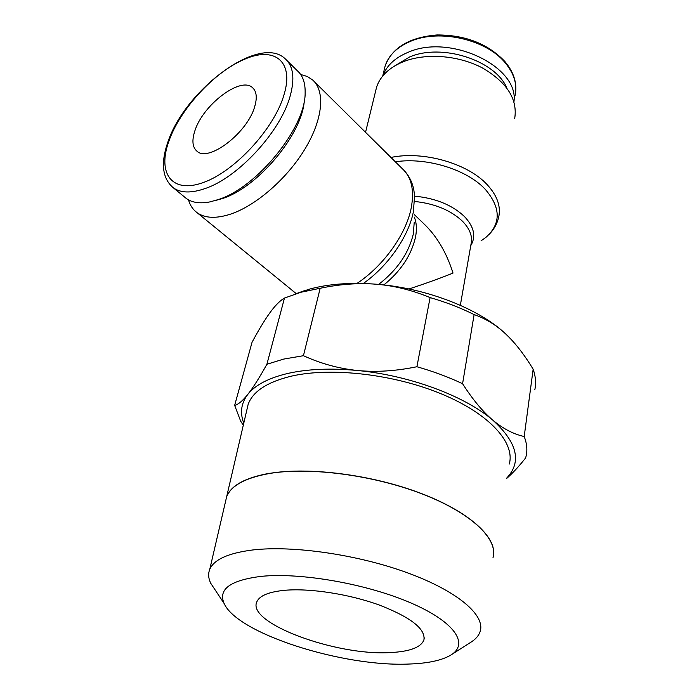 <?xml version="1.0" encoding="UTF-8"?>
<svg xmlns="http://www.w3.org/2000/svg" width="699" height="699" viewBox="0 0 699 699"><rect width="100%" height="100%" fill="white"/><g stroke="black" fill="none" stroke-linecap="round" stroke-linejoin="round"><path stroke-width="1.05" d="M188.52 199.888C190.084 205.392 192.95 209.665 197.127 212.723C205.087 218.333 216.288 218.787 230.749 214.077C256.192 205.523 287.333 178.394 305.131 148.73C322.999 119.04 325.35 91.088 312.645 79.974L307.211 76.453L300.657 74.47M363.297 283.488C387.84 266.31 408.443 236.716 413.327 212.059L414.621 195.781L413.782 189.682C412.279 182.264 409.142 175.956 404.389 170.774M378.613 284.423C397.032 270.225 408.592 253.44 413.301 234.06L414.236 222.23M375.529 91.508L376.63 86.982C380.361 75.981 389.256 67.558 403.323 61.713C425.56 52.827 457.976 55.177 481.969 67.698C506.932 82.176 517.837 99.144 514.682 118.603M395.328 161.792C426.504 157.022 466.967 169.499 485.211 189.272C500.921 207.586 501.192 223.593 486.023 237.276L481.078 240.823M414.638 196.157C435.547 198.184 452.139 204.964 464.416 216.498C474.088 226.782 476.202 236.507 470.759 245.664M382.825 75.885C386.564 65.654 394.961 57.807 407.998 52.355C449.929 33.351 519.2 66.632 513.957 101.687M394.752 65.889L409.431 57.056C441.541 42.989 495.119 60.166 506.784 87.891M184.562 197.039L186.423 198.568C192.208 202.701 200.071 203.802 210.023 201.88L218.49 199.503C257.337 187.332 305.856 127.227 305.14 92.591C305.332 82.858 302.789 75.641 297.512 70.922L286.966 60.542M214.619 200.744L222.509 198.516C258.027 187.306 302.501 133.893 304.301 100.507M303.436 355.704L283.707 359.085L266.896 364.266C259.39 377.775 253.029 387.814 247.813 394.367C255.318 384.922 268.774 377.914 288.163 373.362C307.918 368.967 331.046 368.015 357.538 370.505C339.015 368.635 320.981 363.707 303.436 355.704L320.186 288.268C340.002 284.117 358.779 282.78 376.508 284.24C351.055 282.256 328.731 283.881 309.543 289.115L296.752 293.449M243.776 423.148C239.783 412.733 241.138 403.14 247.813 394.367C242.605 400.903 238.21 404.572 234.654 405.385L252.042 342.3C258.7 329.858 264.659 320.002 269.919 312.75C275.17 305.498 280.019 300.605 284.467 298.071L300.937 292.252L320.186 288.268M269.901 473.328C309.211 466.766 371.781 474.717 420.352 493.136C469.012 511.537 497.006 537.234 493.433 555.792M246.799 410.191L248.171 404.267C252.994 391.274 267.525 381.872 291.754 376.062C331.492 367.001 394.393 374.253 441.969 394.14C489.658 414 515.329 442.869 509.274 464.066M261.33 576.352C301.042 572.298 367.447 583.98 411.344 603.141C455.486 622.259 469.466 644.364 450.348 655.356C441.366 660.476 427.805 663.36 409.649 664.015C343.524 667.265 237.546 633.81 224.161 603.552C217.887 589.292 230.277 580.222 261.33 576.352M215.467 590.41L210.775 583.333C208.363 578.379 208.014 573.748 209.735 569.423C213.877 559.576 228.197 553.092 252.68 549.973C292.881 545.22 357.914 554.595 407.797 572.935C457.784 591.267 485.447 615.286 480.187 631.363C478.78 635.758 475.416 639.541 470.095 642.722L451.921 654.351M492.97 557.811C498.597 539.436 471.816 513.223 422.843 494.202C373.982 475.154 309.884 466.731 269.875 473.424C245.498 477.758 231.081 485.552 226.633 496.814L225.436 501.969M390.269 652.569C336.175 656.046 246.266 623.036 256.856 601.76C259.565 595.653 268.914 591.826 284.886 590.279C310.094 588.06 349.29 594.106 379.443 605.089C410.942 617.383 425.761 629.03 423.9 640.013C420.85 647.449 409.64 651.634 390.269 652.569M194.864 130.879C202.762 105.007 240.596 76.121 252.47 87.62C256.594 91.289 257.337 97.624 254.698 106.606C247.586 132.714 208.634 162.465 197.057 151.29C192.435 147.367 191.701 140.569 194.864 130.879M409.011 288.984C426.853 283.069 441.523 277.765 453.022 273.073C446.469 252.383 436.639 235.851 423.559 223.488L414.341 214.628M248.171 404.267L226.677 496.622C231.133 485.359 245.55 477.557 269.928 473.223M505.7 333.965C479.453 308.862 426.565 288.119 376.508 284.24C394.219 285.699 412.087 290.146 430.103 297.582C445.997 302.204 460.667 307.866 474.114 314.585C485.691 318.604 496.22 325.061 505.7 333.965L509.038 337.215C517.295 345.612 525.333 356.28 533.154 369.203C535.67 376.438 536.22 383.314 534.805 389.832M506.792 478.334C512.568 473.293 518.85 466.495 525.631 457.932L526.137 455.984C527.518 449.885 526.871 443.393 524.198 436.526C513.363 434.096 502.904 428.644 492.83 420.169C517.277 442.511 521.952 461.759 506.871 477.906M416.91 366.739C395.861 371.082 376.071 372.34 357.538 370.505C409.658 375.398 465.132 396.132 492.83 420.169C482.764 411.659 472.681 399.513 462.581 383.725C448.601 377.093 433.38 371.431 416.91 366.739L430.103 297.582M234.654 405.385L240.744 421.331L243.296 425.21M462.581 383.725L474.114 314.585M533.154 369.203L524.198 436.526M284.467 298.071L266.896 364.266M292.741 290.906L296.28 293.615M357.023 283.392C383.288 266.118 405.953 234.506 411.143 208.337C414.516 190.582 411.659 177.459 402.572 168.957L314.227 81.538M383.821 284.956C400.632 271.291 411.161 255.502 415.416 237.59C416.997 229.639 416.621 222.806 414.306 217.109M390.942 157.45C423.096 150.626 467.692 163.321 487.151 184.641C497.234 195.598 501.078 206.432 498.684 217.162C497.172 223.689 493.975 229.455 489.082 234.445M414.682 201.469C434.743 203.592 450.654 210.172 462.432 221.19C469.946 228.923 472.804 236.585 471.021 244.161L460.344 305.306M384.144 70.145L385.193 65.811C388.758 55.16 397.215 46.99 410.549 41.311C439.418 28.668 486.382 39.406 505.333 62.971C514.193 73.745 517.435 84.605 515.058 95.553M173.413 187.882C180.849 193.107 191.491 193.3 205.34 188.468C238.28 177.467 280.71 131.36 290.146 96.112C294.926 78.664 293.37 66.326 285.498 59.092C259.941 33.299 185.008 89.787 167.786 142.316C160.508 163.487 162.386 178.682 173.413 187.882L186.423 198.568M168.791 141.46C157.205 173.326 171.84 194.112 203.47 182.474C234.943 171.342 274.427 128.415 284.021 94.706C294.532 60.63 273.606 45.767 243.505 59.738C213.684 72.504 179.599 109.857 168.791 141.46M296.236 293.632L197.127 212.723M365.542 132.321L376.63 86.982M382.72 76.016L385.193 65.811C392.191 47.549 409.492 37.265 437.076 34.95C465.578 34.976 488.234 43.897 505.062 61.722C513.136 71.464 516.675 81.486 515.679 91.805M253.239 88.336L252.47 87.62M424.267 637.794L423.9 640.013M209.735 569.423L226.633 496.814M224.161 603.552L210.775 583.333M243.366 424.931L240.744 421.331M305.087 290.435L296.14 293.667"/></g></svg>
